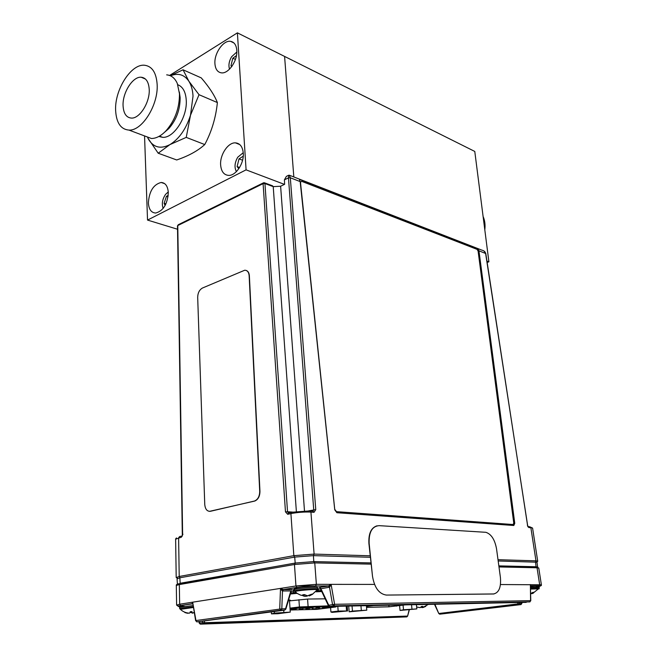 <?xml version="1.0" encoding="UTF-8"?>
<svg xmlns="http://www.w3.org/2000/svg" width="657" height="657" viewBox="0 0 657 657"><rect width="100%" height="100%" fill="white"/><g stroke="black" fill="none" stroke-linecap="round" stroke-linejoin="round"><path stroke-width="0.99" d="M144.556 136.065L147.529 220.079L246.079 169.851L237.399 32.85L474.781 151.447L488.898 261.806L486.944 261.067M284.588 56.428L293.819 176.955L284.588 56.428M487.157 262.43L488.898 261.806M168.299 192.468C167.773 186.095 165.392 182.761 161.154 182.465C153.451 184.469 149.196 191.294 148.375 202.923C148.86 209.427 151.299 212.802 155.701 213.032C163.322 210.905 167.519 204.056 168.299 192.468M236.799 50.31C236.315 45.013 234.237 42.023 230.582 41.342C223.347 39.954 214.026 53.422 214.929 63.737C215.389 69.182 217.533 72.221 221.36 72.845C228.48 74.044 237.768 60.616 236.799 50.31M243.271 153.122C242.614 146.716 240.01 143.3 235.444 142.856C228.086 142.298 219.791 154.814 220.637 164.997C221.253 171.576 223.947 175.041 228.71 175.394C235.945 175.764 244.182 163.273 243.271 153.122M246.079 169.851L284.465 184.387M147.529 220.079L177.538 229.244M237.399 32.85L169.572 75.456M168.208 195.474L166.467 196.246L164.102 203.317L165.137 205.452M168.052 196.772L166.467 196.246M168.266 191.926L165.564 194.382C162.361 199.153 161.556 203.834 163.158 208.425M165.917 203.908L164.102 203.317M239.575 167.502L237.111 166.566L238.803 168.709M243.238 156.194L239.025 158.863L237.111 166.566M242.573 160.234L239.025 158.863M243.238 152.711L237.735 157.237C234.656 162.616 234.212 167.404 236.397 171.608M232.02 66.185L230.968 65.692L231.732 66.579M236.454 55.59L232.824 58.202L230.968 65.692M235.436 59.442L232.824 58.202M236.832 51.993L231.576 56.773C229.022 61.224 228.332 65.347 229.523 69.149M197.683 297.342L204.754 504.469C205.239 509.282 207.136 511.548 210.437 511.286L254.563 501.012C257.922 499.509 259.638 496.273 259.712 491.305L249.143 275.694C248.789 272.113 247.311 270.29 244.708 270.232L202.487 288.012C199.432 289.753 197.831 292.866 197.683 297.342M209.411 511.376L254.801 501.036C258.16 499.534 259.876 496.298 259.95 491.329L249.373 275.768C249.143 272.852 248.05 271.07 246.104 270.413M537.697 561.111L532.605 528.228L529.747 526.758L528.22 526.651M291.831 512.238L309.776 510.9L310.933 512.099C304.355 511.811 297.678 512.312 290.911 513.593L291.831 512.238M288.415 512.953L287.528 511.737L292.562 512.09M313.077 511.105L313.726 509.783L288.464 177.875L288.678 175.247L289.384 175.23L290.32 177.776L315.762 509.627L308.782 510.842M535.537 562.055L536.079 566.745L537.664 567.032L536.966 562.203L498.178 560.979M370.318 557.276L313.504 555.633L294.697 557.087L179.944 577.774L177.086 578.792M478 248.798L514.02 523.317L514.768 523.333L478.953 250.793L478 248.798L299.378 179.32L300.175 181.587L334.75 509.84L336.885 512.715L513.815 525.493L514.768 523.333M513.298 525.46L514.02 523.317M288.489 175.337L286.37 176.372L284.415 179.846L284.621 184.305L280.621 186.235L273.222 186.629L264.952 183.549L287.528 511.737L285.475 511.893L287.7 514.291L288.62 512.936L291.453 512.32M527.809 526.602L485.597 253.364C485.301 251.738 484.028 250.654 481.77 250.103L289.844 175.411M498.006 559.69L535.981 560.848L537.713 561.201L536.966 562.203M263.326 182.901L178.302 224.71L177.489 225.901M264.278 182.728L263.58 182.769L264.952 183.549L263.087 183.648L177.768 225.556L182.63 534.379M182.942 534.248L181.283 537.245L175.624 539.167M176.24 577.593L179.213 576.476L293.843 555.666L314.095 554.089L370.162 555.797M370.893 562.918L313.783 561.595L295.19 563.049L177.382 584.024L177.078 578.62M536.079 566.745L498.844 565.882M264.656 182.868L272.548 185.816L273.222 186.629L296.364 511.483M530.634 589.066L539.06 588.869M533.197 593.246L534.1 592.286L532.876 592.351L530.692 593.591M530.601 586.455C537.73 585.929 539.611 586.019 536.243 586.726M530.692 593.854L532.499 593.419M532.121 592.967L532.17 593.55M533.008 592.351L533.164 593.09M532.351 592.795L532.54 593.567M532.728 592.483L532.901 593.263M425.81 606.403L422.919 607.446L422.845 606.386L421.441 606.493L420.308 607.651L416.899 607.052L420.094 607.651M421.194 607.101L422.418 607.618L424.003 607.208M422.443 606.436L422.607 607.224M422.919 607.429L428.274 604.407M422.229 606.452L422.418 607.618M421.424 606.526L421.63 607.561M180.404 609.359L193.273 607.503M190.062 612.505L191.22 612.398L192.32 613.178L194.201 612.702M194.193 612.628L192.55 612.956L191.967 612.669L192.016 611.618L190.21 611.749L189.98 612.817L189.2 613.195L184.872 612.554L187.434 613.26L189.561 613.047M191.819 611.642L191.967 612.669M191.146 611.708L191.22 612.398M179.673 608.53L180.092 609.047C182.621 611.577 185.693 612.948 189.298 613.162M295.354 591.973L294.919 591.563C296.463 590.676 312.206 589.222 316.567 589.567L317.692 590.011M310.227 595.004L310.293 595.472L312.625 594.207L311.714 594.166L307.427 595.833L304.478 594.601L302.737 594.807L304.191 596.219L302.992 595.751M296.685 588.623C289.663 588.302 309.57 585.863 315.475 586.331M307.345 595.833L307.78 595.776M305.875 595.595L305.899 596.301L307.345 596.014M310.235 595.045L309.127 595.915L310.293 595.472M309.045 595.488L309.127 595.915M304.051 594.667L304.019 595.85M304.248 594.642L304.191 596.219M304.068 596.219L305.899 596.301M296.184 609.121L292.636 609.318L296.184 609.121M302.828 608.965L299.305 609.162L302.828 608.965M309.381 608.801L305.891 608.998L309.381 608.801M315.861 608.653L312.404 608.842L315.861 608.653M322.258 608.497L318.826 608.694L322.258 608.497M306.967 607.98L302.885 608.275L306.819 608.012M313.028 607.922L309.513 608.119L313.028 607.922M319.54 607.774L316.05 607.971L319.54 607.774M325.971 607.626L322.513 607.815L325.971 607.626M317.454 609.006L316.658 609.055L317.454 609.031M290.772 609.877L291.872 609.507M306.72 607.824L308.716 607.585L306.72 607.824M317.84 608.99L319.015 608.85L317.84 608.957M328.738 607.109L326.759 607.347L328.738 607.109M283.077 589.731L281.738 590.175M308.42 607.807L307.928 607.873L308.42 607.807M306.86 608.021L308.724 607.766L306.86 608.021M327.079 607.479L327.564 607.413L327.079 607.479M328.631 607.273L326.767 607.528L328.631 607.273M366.54 607.331L389.001 606.789L404.917 604.883M373.628 605.532L366.458 606.403M412.662 609.294L404.203 610.066L412.662 609.294M403.513 609.77L416.842 608.908L400.047 610.452L403.513 609.77L403.07 605.196M399.596 605.705L400.047 610.452M411.545 604.752L411.964 608.998M416.423 604.645L416.842 608.908M289.482 600.547L290.394 600.235L288.587 599.948M325.182 598.814L307.903 599.044L289.507 600.876M321.749 591.546L316.116 591.793M321.511 591.045L316.534 591.374M296.627 593.016L290.517 593.493M297.112 593.361L290.369 594.002M319.097 591.062L316.633 591.259M292.537 593.189L290.55 593.394M296.504 592.926L292.529 593.09M321.224 590.438L317.044 590.815M296.028 592.557L290.706 592.877M321.462 590.947L319.088 590.963M291.117 591.325L294.459 591.119L293.433 591.144L293.539 592.63M290.928 592.844L291.15 591.152M317.963 587.703L318.07 589.181L320.591 588.968M320.846 589.658L320.903 590.446M294.279 589.649L293.334 589.666L293.433 591.144M204.532 621.243L204.45 622.721L202.635 622.631L202.701 621.497M406.855 616.849L407.611 616.11L409.081 609.983M203.826 623.682L406.814 616.866L407.397 616.077L204.45 622.721L203.67 623.723L202.635 622.631L199.219 623.091L200.147 624.027M285.458 609.113L290.837 590.93L282.461 590.98L280.506 588.401L295.954 585.978L316.37 584.344L374.523 584.41M192.6 603.767L192.09 603.734L192.665 602.19L195.958 620.545L281.812 608.825L282.485 590.98L283.43 589.584L291.864 589.6M292.234 589.551L291.609 589.961M176.659 605.138L179.648 604.235L180.519 605.532L192.09 603.734L192.665 604.12M192.665 602.19L280.506 588.401L283.11 589.559L296.865 587.415L295.954 585.978L294.459 564.503L295.387 563.049L313.578 561.628L314.76 562.909L294.459 564.503L179.336 584.574L179.648 604.235L192.665 602.19L195.655 620.799M179.821 606.575C177.168 606.427 177.48 606.091 180.749 605.565L192.608 603.816M283.381 589.584L297.095 587.448L315.401 585.987L328.475 585.978L331.103 584.36L329.502 587.218L320.534 588.795L319.294 587.383L328.434 585.987L329.502 587.218L332.565 604.703L333.871 605.853L329.814 606.444L328.599 605.335M519.26 602.518L519.441 603.586L517.93 603.914L517.691 602.551M500.462 584.541L541.368 584.796C541.647 585.691 540.851 586.028 538.995 585.814L538.806 585.863C540.9 585.872 540.842 586.093 538.633 586.529M319.943 587.703L320.838 588.532L328.746 605.228L328.377 605.573L328.845 605.598M321.207 590.405L320.534 588.795M319.713 587.383L319.294 587.383M331.103 584.36L334.602 604.309L328.746 605.228L329.584 606.411M530.774 600.761L530.388 584.574L530.593 585.872L538.806 585.863M530.593 585.847L538.995 585.814L539.643 584.582L537.048 567.779L498.983 566.942M281.763 590.569L281.738 590.109M434.893 604.268L438.786 613.531L434.474 604.276M541.36 584.738L538.781 568.083L537.048 567.779L535.915 566.769L498.844 565.915M313.882 561.636L370.893 562.959M179.336 584.558C177.078 584.18 176.068 584.467 176.314 585.428L179.336 584.574L180.322 583.235L295.116 563.098M180.749 605.565L180.519 605.532C178.548 606.173 177.25 605.992 176.61 604.982L176.314 585.584M372.494 576.197C374.424 587.703 379.056 593.994 386.39 595.078L493.415 593.994C498.893 592.901 501.225 587.374 500.404 577.413L496.544 548.899C494.852 539.643 491.296 534.116 485.884 532.31L379.097 525.649C372.084 526.282 368.766 532.195 369.152 543.405L372.494 576.197L368.906 543.454C368.413 533.599 371.106 527.727 376.987 525.822M386.39 595.078L494.007 593.953M362.409 610.583L353.515 611.388L362.409 610.583M352.464 611.092L366.787 610.172L349.179 611.807L352.464 611.092L352.045 605.984M348.711 606.05L349.179 611.807M360.948 605.795L361.325 610.279M366.401 605.688L366.787 610.172M342.929 611.026L334.733 611.881L342.929 611.026M347.586 610.961L332.072 612.373L330.914 611.996L338.174 611.092L347.586 610.961L347.192 606.082M330.914 611.996L330.586 607.782M337.788 606.28L338.174 611.092M346.19 606.107L346.551 610.575M285.581 612.554L276.022 613.408L285.581 612.554M274.388 613.121L290.263 612.119L277.878 613.737L271.448 613.868L274.388 613.121L274.281 611.552M271.333 611.963L271.448 613.868M283.725 610.238L283.857 612.234M289.441 599.972L290.263 612.119M513.109 524.532L336.22 511.631L513.109 524.532L513.758 523.071L478.091 251.048L477.064 249.364L301.538 181.283L300.298 182.506L334.774 509.684L300.487 182.416M334.988 509.635L336.425 511.581M484.809 229.827C485.416 224.899 484.85 220.448 483.1 216.482M170.245 75.719L183.057 69.798L188.855 81.197C191.302 85.073 192.69 90.05 193.027 96.119L190.505 115.213C185.98 129.15 179.115 138.947 169.917 144.606C160.768 149.27 153.689 147.587 148.671 139.563L147.8 137.88M170.45 75.81C178.113 72.755 184.247 74.553 188.855 81.197L199.022 94.698L190.505 115.213L186.235 137.387L169.917 144.606L158.197 153.221L147.718 137.855M177.809 84.745C182.86 86.74 185.668 91.881 186.251 100.16C187.508 116.979 173.809 138.257 162.673 137.338L158.854 136.475M179.353 92.013L180.141 97.597C180.182 109.456 176.421 119.771 168.865 128.534L164.587 132.238M166.664 74.857C171.378 75.268 174.934 78.142 177.316 83.496L179.476 93.811C179.517 108.011 175.025 120.338 165.999 130.817C161.113 135.892 156.259 138.455 151.439 138.504L144.253 135.81M157.146 84.383C158.493 104.857 142.109 130.998 128.994 130.094C120.798 129.404 116.338 122.843 115.624 110.425C114.532 89.952 130.973 63.737 144.499 65.24C152.071 66.185 156.284 72.566 157.146 84.383M149.221 89.352C148.696 81.838 146.01 77.797 141.173 77.23C132.706 76.36 122.358 92.859 123.073 105.752C123.541 113.505 126.316 117.619 131.408 118.088C139.711 118.72 150.042 102.254 149.221 89.352M183.057 69.798L201.272 77.896C209.164 87.077 214.535 95.298 217.385 102.574L199.022 94.698M217.385 102.574C215.841 117.693 211.628 131.687 204.754 144.556L186.235 137.387M204.754 144.556C197.864 150.831 188.51 155.964 176.7 159.971L158.197 153.221M287.7 514.291L290.911 513.593L293.843 555.691L294.607 557.103M527.366 525.239L528.934 527.579L530.864 527.719L535.981 560.848L535.488 562.055M310.203 510.924L312.872 511.121L314.03 512.32L315.762 509.627M314.03 512.32L310.933 512.099L314.095 554.089L313.504 555.633M300.175 181.587L290.32 177.776L288.464 177.875L284.415 179.846M527.546 525.272L485.786 253.553L478.953 250.793M528.934 527.579L527.817 526.618M179.944 577.774L179.213 576.493L178.605 537.82L179.583 536.555L181.866 536.055M181.283 537.245L182.26 535.972M294.697 557.087L295.19 563.049M179.862 577.79L180.158 583.235M313.422 555.633L313.783 561.595M285.475 511.893L263.087 183.648L263.58 182.769M280.621 186.235L304.478 510.834M530.626 588.409L539.298 588.146L532.802 593.361M530.61 587.399L539.167 587.161L539.29 588.097M179.599 607.372L179.64 608.407L193.133 606.748M184.362 606.354C180.223 606.074 178.638 606.378 179.599 607.257L192.928 605.598M294.426 591.054L294.377 590.889C294.599 590.019 312.001 588.335 316.764 588.721L318.062 589.083L316.567 589.575M294.303 589.772L294.295 589.633C294.517 588.754 311.903 587.062 316.674 587.465L317.963 587.826L318.045 588.951M335.201 607.043L316.855 609.351L290.123 610.008M298.91 599.685L299.42 606.961L289.992 608.127M328.837 605.853L299.42 606.961L299.896 607.856L290.057 609.064L307.525 607.29L334.692 606.674C336.556 606.657 336.688 606.789 335.078 607.068M307.566 599.053L308.092 606.296L307.64 607.257L299.986 607.865M335.127 606.337L307.525 607.29M336.91 606.296L334.692 606.674M405.172 604.883L388.706 606.83L366.54 607.364M389.001 606.789L388.854 605.22M373.184 605.549L366.458 606.354L373.365 605.54M396.278 605.064L396.385 606.156M318.308 590.643L318.193 589.165M199.301 621.818L200.344 624.117L203.44 623.69M204.434 622.795L202.685 622.852M200.574 624.142L406.675 616.898L200.574 624.142M284.9 610.024L285.491 608.743L281.812 608.825L280.868 610.213L196.813 621.851L195.958 620.545L196.615 621.768M197.067 621.883L284.555 610.123L197.067 621.883M290.887 592.277L285.861 609.047L284.768 610.057L280.613 610.172L279.726 608.768L280.506 588.401M371.016 564.141L314.76 562.909L316.37 584.344L315.615 585.921L297.095 587.448M328.73 585.921L315.401 585.987M520.944 604.596L521.847 603.528L521.699 602.469M438.786 613.531L439.771 614.155L521.034 604.563L521.666 603.537L519.441 603.586L518.611 604.662L517.93 603.914L439.18 613.457L439.574 614.131M520.837 604.612L439.87 614.164L520.837 604.612M529.838 601.919L530.585 600.646L334.602 604.309L333.871 605.853L529.944 601.886L530.585 600.646L530.388 584.574M526.011 602.379L333.641 605.918L329.814 606.444L526.241 602.362M295.954 585.978L315.5 585.962M328.582 585.962L330.602 585.954M164.735 183.681L161.154 182.465M233.974 43.001L230.582 41.342M239.772 144.581L235.444 142.856M532.572 528.088L531.406 527.481M485.786 253.512L483.872 250.9M177.48 225.836L182.326 535.956M176.437 537.935L175.624 538.937L176.199 577.388L177.686 578.3M539.159 587.112C539.356 586.34 538.428 586.216 536.383 586.734M192.485 612.932L194.168 612.505M304.035 595.899L300.471 595.07L297.194 593.419L294.377 590.889L294.295 589.633C293.81 588.844 294.517 588.541 296.406 588.705M317.922 587.67L316.575 587.054M312.124 594.544L318.062 589.083M198.972 621.826L199.219 623.099M407.611 616.11L409.311 609.959M283.233 589.641L292.045 589.6M521.88 602.461L521.847 603.528M328.377 605.573L320.813 589.584M319.499 587.415L328.64 586.019M538.756 567.993L536.95 567.418M162.673 137.338L159.479 136.122M168.865 128.534L165.999 130.817M151.439 138.504L128.994 130.094M145.452 79.045L141.173 77.23"/></g></svg>
